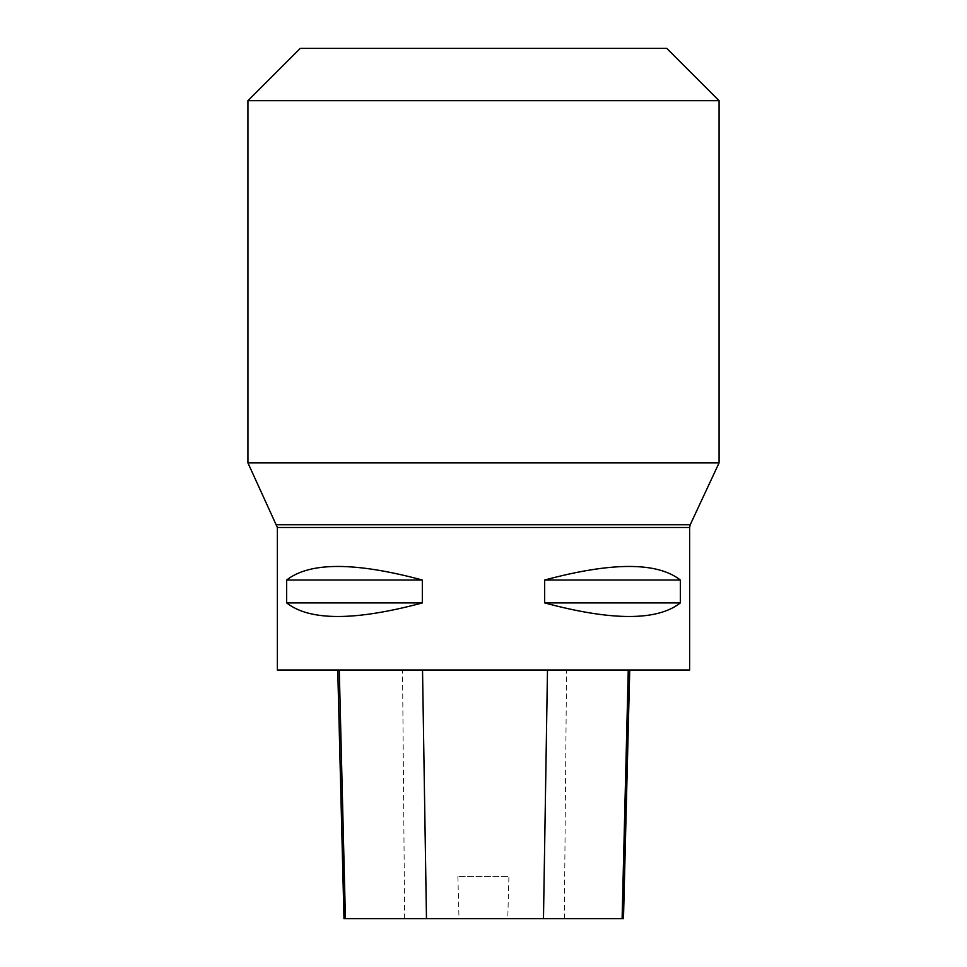 <?xml version="1.0" encoding="UTF-8"?>
<svg xmlns="http://www.w3.org/2000/svg" width="967" height="967" viewBox="0 0 967 967"><rect width="100%" height="100%" fill="white"/><g stroke="black" fill="none" stroke-linecap="round" stroke-linejoin="round"><path stroke-width="0.73" stroke-dasharray="4.83 3.63" d="M689.628 669.998L277.372 669.998M286.667 580.019L286.667 602.924C309.718 621.019 354.937 621.019 422.325 602.924L422.325 580.019C354.937 561.924 309.718 561.924 286.667 580.019L422.325 580.019M544.675 580.019L544.675 602.924C612.063 621.019 657.282 621.019 680.333 602.924L680.333 580.019C657.282 561.924 612.063 561.924 544.675 580.019L680.333 580.019M339.272 669.998L629.735 669.998L339.272 669.998M623.485 918.65L507.772 918.65L508.92 876.44L457.875 876.44L508.92 876.44M343.986 918.65L459.011 918.65L457.875 876.44M459.011 918.65L507.772 918.65M422.325 602.924L286.667 602.924M680.333 602.924L544.675 602.924M247.927 462.891L719.073 462.891M300.278 48.35L666.722 48.35M247.927 100.701L719.073 100.701M689.628 527.486L277.372 527.486M564.329 918.65L566.553 669.998M404.653 918.65L402.538 669.998M690.233 524.718L276.767 524.718"/><path stroke-width="1.45" d="M277.372 527.486L689.628 527.486L689.628 669.998L277.372 669.998L277.372 527.486L247.927 462.891L719.073 462.891L719.073 100.701L247.927 100.701L247.927 462.891M680.333 580.019L680.333 602.924C657.282 621.019 612.063 621.019 544.675 602.924L544.675 580.019C612.063 561.924 657.282 561.924 680.333 580.019L544.675 580.019M422.325 580.019L422.325 602.924C354.937 621.019 309.718 621.019 286.667 602.924L286.667 580.019C309.718 561.924 354.937 561.924 422.325 580.019L286.667 580.019M337.749 669.998L343.986 918.65L623.485 918.65L629.735 669.998M286.667 602.924L422.325 602.924M544.675 602.924L680.333 602.924M719.073 100.701L666.722 48.35L300.278 48.35L247.927 100.701M345.424 918.65L339.272 669.998M426.471 918.65L422.531 669.998M543.478 918.65L547.491 669.998M622.107 918.65L628.26 669.998M276.767 524.718L690.233 524.718L719.073 462.891M690.233 524.718L689.628 527.486"/></g></svg>
